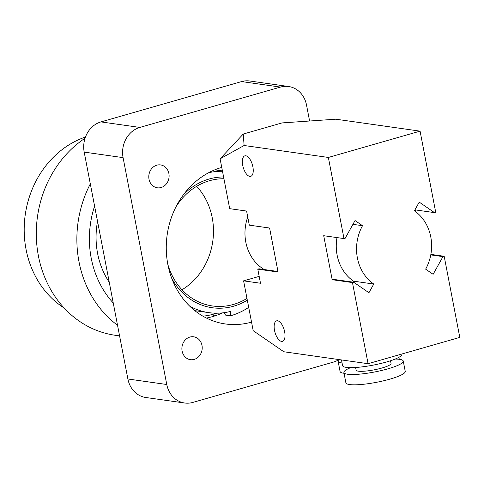 <?xml version="1.0" encoding="UTF-8"?>
<svg xmlns="http://www.w3.org/2000/svg" width="484" height="484" viewBox="0 0 484 484"><rect width="100%" height="100%" fill="white"/><g stroke="black" fill="none" stroke-linecap="round" stroke-linejoin="round"><path stroke-width="0.73" d="M212.101 314.539A14.224 11.404 -58.1 0 1 213.734 315.344L214.721 315.955M156.798 165.183A11.556 10.134 -81.9 0 1 160.573 164.917A11.556 10.134 -81.9 0 1 169.11 175.631A11.556 10.134 -81.9 0 1 161.099 187.526A11.556 10.134 -81.9 0 1 157.324 187.798A11.556 10.134 -81.9 0 1 148.788 177.083A11.556 10.134 -81.9 0 1 156.798 165.183M189.897 337.064A11.556 10.134 -81.9 0 1 193.667 336.791A11.556 10.134 -81.9 0 1 202.209 347.506A11.556 10.134 -81.9 0 1 194.199 359.406A11.556 10.134 -81.9 0 1 190.424 359.673A11.556 10.134 -81.9 0 1 181.887 348.958A11.556 10.134 -81.9 0 1 189.897 337.064M251.535 322.102A80.005 70.174 -81.9 0 1 225.411 323.965A80.005 70.174 -81.9 0 1 166.284 249.78A80.005 70.174 -81.9 0 1 221.751 167.41M206.42 318.048A80.005 70.174 98.1 0 0 212.651 316.59A80.005 70.174 98.1 0 0 222.549 312.87M241.595 81.572L280.478 87.084A24.89 21.834 -81.9 0 1 288.609 86.509L249.726 80.991A24.89 21.834 98.1 0 0 241.595 81.572L100.962 121.907A24.89 21.834 98.1 0 0 84.198 152.109L127.885 378.99A24.89 21.834 98.1 0 0 145.793 397.491L184.676 403.009A24.89 21.834 -81.9 0 1 166.768 384.502L127.885 378.99M288.609 86.509A24.89 21.834 -81.9 0 1 306.517 105.01L309.597 121.012M280.478 87.084L139.846 127.425L100.962 121.907M84.198 152.109L123.081 157.627A24.89 21.834 -81.9 0 1 139.846 127.425M123.081 157.627L166.768 384.502M338.824 359.679A24.89 21.834 -81.9 0 1 333.44 362.092L192.807 402.428A24.89 21.834 -81.9 0 1 184.676 403.009M257.784 269.152L260.501 283.249L243.591 280.853L253.192 330.693L283.824 351.759L368.082 363.702L459.8 337.396L444.179 256.272L442.957 256.623L433.132 274.313L425.642 269.152A42.671 37.425 98.1 0 0 414.407 210.818L419.235 202.124L434.481 212.621L435.703 212.27L420.082 131.146L328.364 157.451L244.105 145.502L220.093 158.819L229.694 208.664L246.598 211.06L249.314 225.151L269.6 228.031L278.07 272.032L257.784 269.152L259.007 268.801L277.967 271.494M243.591 280.853L259.176 276.382M264.276 269.552A42.671 37.425 -81.9 0 1 247.741 216.989M220.093 158.819L243.258 134.038L244.105 145.502M420.082 131.146L335.823 119.197L282.027 122.918L243.258 134.038M342.061 362.976A30.226 5.294 169.1 0 1 338.092 361.197A30.226 5.294 169.1 0 1 338.933 359.57M344.051 373.285A30.226 5.294 169.1 0 1 340.083 371.512L338.092 361.197M401.895 354.01L401.932 354.197A30.226 5.294 169.1 0 1 386.625 361.953A30.226 5.294 169.1 0 1 342.575 365.626L341.48 359.933M390.521 360.755L391.036 363.423A17.781 3.116 169.1 0 1 382.027 367.985A17.781 3.116 169.1 0 1 356.121 370.151L355.607 367.483M395.186 359.061A30.226 5.294 169.1 0 1 403.257 361.07A30.226 5.294 169.1 0 1 387.944 368.826A30.226 5.294 169.1 0 1 343.9 372.505A30.226 5.294 169.1 0 1 350.646 367.64M403.257 361.07L405.241 371.385A30.226 5.294 169.1 0 1 389.935 379.135A30.226 5.294 169.1 0 1 345.885 382.814L343.9 372.505M281.567 341.408A10.666 4.767 74 0 1 274.731 331.395A10.666 4.767 74 0 1 276.636 320.838A10.666 4.767 74 0 1 284.162 329.779A10.666 4.767 74 0 1 282.523 341.347A10.666 4.767 74 0 1 281.567 341.408M249.792 176.406A10.666 4.767 74 0 1 242.956 166.393A10.666 4.767 74 0 1 244.862 155.836A10.666 4.767 74 0 1 252.388 164.778A10.666 4.767 74 0 1 250.748 176.345A10.666 4.767 74 0 1 249.792 176.406M434.481 212.621L414.939 209.85M442.957 256.623L430.772 254.899M430.863 254.384L444.179 256.272M415.52 209.935L415.901 211.901M368.935 292.729L353.683 282.226L333.397 279.353L332.175 279.704L323.699 235.702L343.985 238.576L345.213 238.225L355.032 220.541L362.522 225.695A42.671 37.425 98.1 0 0 373.757 284.035L368.935 292.729M373.757 284.035L353.471 281.156L352.933 282.124M362.522 225.695L352.921 224.334M337.009 237.59A42.671 37.425 98.1 0 0 353.471 281.156M353.683 282.226L352.461 282.577L332.175 279.704M343.985 238.576L328.364 157.451M368.082 363.702L352.461 282.577M196.637 186.328A64.003 56.138 -81.9 0 1 185.148 287.72A64.003 56.138 -81.9 0 1 181.972 289.759M85.474 137.014A93.515 82.026 98.1 0 0 65.6 147.063A93.515 82.026 98.1 0 0 64.142 308.012M113.262 303.032A92.45 81.088 -81.9 0 1 94.592 206.093M97.526 221.333A77.162 67.681 98.1 0 0 109.269 282.299M246.973 298.41A64.003 56.138 -81.9 0 1 212.44 305.967A64.003 56.138 -81.9 0 1 167.839 264.403M176.013 206.753A64.003 56.138 -81.9 0 1 223.929 178.741M189.764 306.197A71.112 62.375 98.1 0 0 208.906 312.652A71.112 62.375 98.1 0 0 230.632 311.4L230.547 315.798L225.477 315.078L224.231 312.664M222.495 171.306A71.112 62.375 98.1 0 0 208.695 172.703M230.547 315.798A76.448 67.058 98.1 0 0 248.697 307.37M183.575 194.556A65.782 57.699 -81.9 0 1 209.215 178.995A65.782 57.699 -81.9 0 1 223.59 176.969M247.318 300.183A65.782 57.699 -81.9 0 1 171.711 278.227M216.65 313.19A77.162 67.681 -81.9 0 1 202.923 316.173M117.539 325.248A106.674 93.569 -81.9 0 1 90.314 183.878M119.59 335.896L115.156 335.267A106.674 93.569 -81.9 0 1 37.649 251.523A106.674 93.569 -81.9 0 1 85.051 138.243M398.907 357.319L399.288 359.297M194.828 310.655L208.906 312.652M214.793 169.836L222.422 170.912"/></g></svg>
